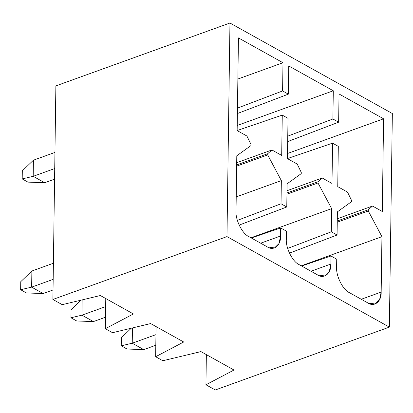 <?xml version="1.0" encoding="UTF-8"?>
<svg xmlns="http://www.w3.org/2000/svg" width="413" height="413" viewBox="0 0 413 413"><rect width="100%" height="100%" fill="white"/><g stroke="black" fill="none" stroke-linecap="round" stroke-linejoin="round"><path stroke-width="0.62" d="M54.722 168.545L33.195 176.32L44.692 182.727L54.578 179.159L44.692 182.727L27.945 182.123L22.199 178.922L22.312 170.863L33.417 160.198L54.95 152.423L33.417 160.198L33.195 176.32L54.722 168.545M33.417 160.198L22.312 170.863L22.199 178.922L33.195 176.32L33.417 160.198M33.195 176.32L22.199 178.922L27.945 182.123L44.692 182.727L33.195 176.32M26.396 292.941L20.65 289.735L20.764 281.676L31.873 271.016L53.401 263.241L31.873 271.016L31.646 287.133L43.143 293.545L53.029 289.972L43.143 293.545L26.396 292.941L43.143 293.545L31.646 287.133L53.179 279.358L31.646 287.133L20.65 289.735L26.396 292.941M20.65 289.735L31.646 287.133L31.873 271.016L20.764 281.676L20.65 289.735M76.694 320.978L70.948 317.773L71.062 309.714L81.005 300.168L71.062 309.714L70.948 317.773L76.694 320.978L93.441 321.577L105.511 317.22L93.441 321.577L76.694 320.978M251.305 237.971L256.251 236.184L251.305 237.971M105.656 306.606L81.944 315.171L93.441 321.577L81.944 315.171L105.656 306.606M82.156 299.89L81.944 315.171L70.948 317.773L81.944 315.171L82.156 299.89M256.556 236.195L256.251 236.184L256.556 236.195M126.992 349.011L121.241 345.81L121.355 337.751L131.303 328.201L121.355 337.751L121.241 345.81L126.992 349.011L143.734 349.615L155.804 345.258L143.734 349.615L126.992 349.011M301.604 266.008L306.549 264.222L301.604 266.008M155.954 334.644L132.237 343.208L143.734 349.615L132.237 343.208L155.954 334.644M132.454 327.927L132.237 343.208L121.241 345.81L132.237 343.208L132.454 327.927M306.854 264.232L306.549 264.222L306.854 264.232M336.729 259.194L336.621 267.252C335.914 275.899 342.888 289.838 349.3 292.595L367.983 303.008L375.133 303.983L379.614 299.585L381.168 292.084L361.272 299.265L381.168 292.084L381.942 236.675L368.288 210.991L368.308 209.783L372.521 206.041L382.293 211.487L383.589 118.805L339.037 93.973L338.645 122.181L287.685 141.576L338.645 122.181L339.037 93.973L383.589 118.805L287.52 153.497L383.589 118.805L382.293 211.487L372.521 206.041L337.297 218.761L372.521 206.041L368.308 209.783L337.266 220.996L368.308 209.783L368.288 210.991L337.245 222.204L368.288 210.991L381.942 236.675L301.253 265.812L381.942 236.675L381.168 292.084C381.622 301.376 374.369 307.386 367.983 303.008L349.3 292.595C342.888 289.838 335.914 275.899 336.621 267.252L336.729 259.194L330.983 255.988L301.624 266.018L330.983 255.988L330.87 264.046L310.974 271.233L330.87 264.046L330.983 255.988L336.729 259.194M337.39 211.843L337.07 235.012L289.446 253.138L337.07 235.012L337.39 211.843L351.546 201.658L351.561 200.45L347.514 192.102L337.746 186.655L338.309 146.362L337.746 186.655L347.514 192.102L351.561 200.45L351.546 201.658L337.39 211.843M331.319 231.807L337.07 235.012L331.319 231.807L331.644 208.637L331.319 231.807L287.67 248.419L331.319 231.807M338.309 146.362L332.558 143.156L331.995 183.455L322.223 178.008L318.01 181.751L317.995 182.959L331.644 208.637L317.995 182.959L318.01 181.751L322.223 178.008L331.995 183.455L332.558 143.156L287.448 158.566L332.558 143.156L338.309 146.362M281.026 203.774L286.772 206.975L287.097 183.806L301.247 173.625L301.263 172.412L297.221 164.069L287.448 158.623L288.011 118.324L282.26 115.119L281.697 155.417L271.93 149.971L267.712 153.713L267.696 154.921L281.346 180.605L281.026 203.774L281.346 180.605L267.696 154.921L267.712 153.713L271.93 149.971L281.697 155.417L282.26 115.119L237.15 130.534L282.26 115.119L288.011 118.324L287.448 158.623L297.221 164.069L301.263 172.412L301.247 173.625L287.097 183.806L286.772 206.975L239.148 225.1L286.772 206.975L281.026 203.774L237.377 220.387L281.026 203.774M215.281 389.98L205.942 384.771L206.361 354.622L205.942 384.771L233.99 370.022L200.935 351.597L162.83 360.74L155.644 356.734L156.068 326.59L155.644 356.734L183.692 341.99L150.642 323.565L112.532 332.702L105.346 328.702L105.769 298.553L105.346 328.702L112.532 332.702L150.642 323.565L183.692 341.99L155.644 356.734L162.83 360.74L200.935 351.597L233.99 370.022L205.942 384.771L215.281 389.98L389.366 327.111L226.98 236.597L52.895 299.461L62.239 304.67L100.344 295.527L133.394 313.952L105.346 328.702L133.394 313.952L100.344 295.527L62.239 304.67L52.895 299.461L55.879 85.889L229.964 23.02L392.35 113.539L229.964 23.02L226.98 236.597L389.366 327.111L392.35 113.539L389.366 327.111L215.281 389.98M286.323 239.215C285.62 247.862 292.59 261.801 299.002 264.557L317.685 274.97L324.84 275.946L329.321 271.548L330.87 264.046C331.324 273.339 324.071 279.348 317.685 274.97L299.002 264.557C292.59 261.801 285.62 247.862 286.323 239.215L286.436 231.156L286.323 239.215M237.222 125.464L333.291 90.772L288.744 65.941L288.346 94.149L237.387 113.539L288.346 94.149L288.744 65.941L333.291 90.772L237.222 125.464M287.763 136.156L332.899 118.975L333.291 90.772L332.899 118.975L338.645 122.181L332.899 118.975L287.763 136.156M286.999 190.729L322.223 178.008L286.999 190.729M286.968 192.959L318.01 181.751L286.968 192.959M286.952 194.167L317.995 182.959L286.952 194.167M250.954 237.774L331.644 208.637L250.954 237.774M286.436 231.156L280.685 227.95L280.572 236.009C281.026 245.307 273.773 251.31 267.387 246.938L248.703 236.52C242.297 233.768 235.322 219.83 236.024 211.177L236.799 155.773L250.949 145.588L250.97 144.38L246.922 136.032L237.15 130.585L238.446 37.903L282.993 62.735L282.6 90.943L288.346 94.149L282.6 90.943L282.993 62.735L238.446 37.903L237.15 130.585L246.922 136.032L250.97 144.38L250.949 145.588L236.799 155.773L236.024 211.177C235.322 219.83 242.297 233.768 248.703 236.52L267.387 246.938L274.542 247.914L279.023 243.515L280.572 236.009L280.685 227.95L251.326 237.981L280.685 227.95L286.436 231.156M55.879 85.889L52.895 299.461L226.98 236.597L229.964 23.02L55.879 85.889M237.873 79.028L282.993 62.735L237.873 79.028M237.465 108.118L282.6 90.943L237.465 108.118M236.701 162.691L271.93 149.971L236.701 162.691M236.67 164.921L267.712 153.713L236.67 164.921M236.654 166.134L267.696 154.921L236.654 166.134M236.226 196.898L281.346 180.605L236.226 196.898M260.68 243.195L280.572 236.009L260.68 243.195"/></g></svg>
